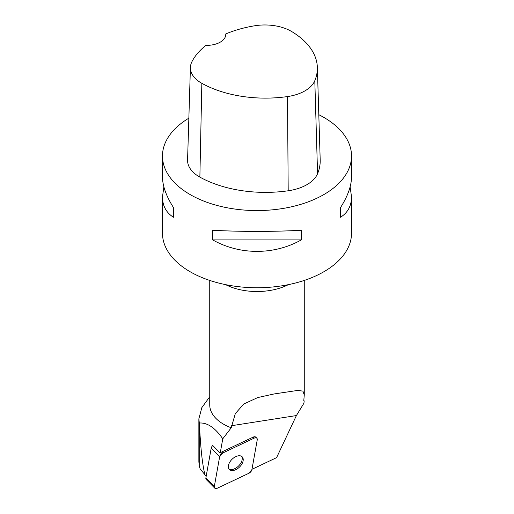 <?xml version="1.0" encoding="UTF-8"?>
<svg xmlns="http://www.w3.org/2000/svg" width="514" height="514" viewBox="0 0 514 514"><rect width="100%" height="100%" fill="white"/><g stroke="black" fill="none" stroke-linecap="round" stroke-linejoin="round"><path stroke-width="0.77" d="M214.717 488.101A3.752 2.249 135.3 0 0 217.396 488.178L248.879 473.272A3.752 2.249 135.3 0 0 251.918 469.584L257.238 439.868A3.752 2.249 135.3 0 0 256.852 438.204A3.752 2.249 135.3 0 0 254.173 438.127L222.691 453.033A3.752 2.249 135.3 0 0 219.651 456.715L214.332 486.437A3.752 2.249 135.3 0 0 214.717 488.101L206.268 479.562A3.752 2.249 -44.7 0 1 205.883 477.898L211.203 448.176A3.752 2.249 -44.7 0 1 212.764 445.516L220.217 453.052L222.768 438.802C215.122 427.757 207.341 422.495 199.406 423.022C200.511 447.675 202.375 464.945 205.009 474.82L200.145 468.845L199.239 465.941L198.867 461.855M230.105 470.034A9.001 5.397 135.3 0 0 240.102 466.442A9.001 5.397 135.3 0 0 242.184 456.817A9.001 5.397 135.3 0 0 231.994 459.317A9.001 5.397 135.3 0 0 229.385 469.488A9.001 5.397 135.3 0 0 230.105 470.034M303.858 400.136A47.731 27.557 180 0 1 304.166 401.145L303.761 400.965L304.262 395.022L302.945 391.148L297.831 390.402L274.046 393.962L257.745 397.56L243.797 403.998L235.316 413.609L231.229 427.783L222.768 438.802M304.166 401.145L303.922 403.214L296.405 415.556L276.59 457.646L251.969 469.301M199.239 465.941L199.239 422.502A58.692 33.885 0 0 0 199.406 423.022M199.239 422.502L198.886 418.73L201.809 407.673L209.738 396.763M209.738 280.432L209.738 404.91A47.262 27.287 0 0 0 231.229 427.783M206.21 476.041L205.009 474.82M225.755 33.943A91.672 52.929 180 0 1 254.501 25.809A37.323 21.549 180 0 1 291.708 31.56A91.672 52.929 180 0 1 317.35 67.347L320.196 159.931A94.525 54.574 180 0 1 317.568 173.713A40.169 23.194 180 0 1 288.193 190.778A94.525 54.574 180 0 1 199.869 177.112A40.169 23.194 180 0 1 187.571 159.995L190.418 67.411A37.323 21.549 180 0 1 191.934 61.706A91.672 52.929 180 0 1 205.973 45.341A18.902 10.916 180 0 0 225.774 34.438A18.902 10.916 180 0 0 225.755 33.943L225.755 34.958M317.35 67.347A91.672 52.929 180 0 1 314.799 80.711A37.323 21.549 180 0 1 287.506 96.568A91.672 52.929 180 0 1 201.841 83.313A37.323 21.549 180 0 1 190.418 67.411M318.808 114.706A94.525 54.574 180 0 1 323.839 117.404A94.525 54.574 180 0 1 351.525 155.993A94.525 54.574 180 0 1 257 210.567A94.525 54.574 180 0 1 162.475 155.993A94.525 54.574 180 0 1 188.856 118.175M351.525 155.993L351.525 176.842C351.447 185.92 347.772 196.187 340.486 207.63L340.486 217.281C347.772 212.7 351.447 205.902 351.525 196.894L351.525 233.17A94.525 54.574 180 0 1 285.064 285.283A94.525 54.574 180 0 1 179.148 264.119A94.525 54.574 180 0 1 162.475 233.17L162.475 196.894C162.552 205.902 166.228 212.7 173.514 217.281L173.514 207.63C166.228 196.187 162.552 185.92 162.475 176.842L162.475 155.993M163.882 186.865L162.475 196.894M212.68 239.89C239.871 255.207 274.129 255.207 301.32 239.89L301.32 230.246C274.129 231.788 239.871 231.788 212.68 230.246L212.68 239.89L301.32 239.89M351.525 196.894L350.118 186.865M340.486 207.63L340.486 217.281M173.514 217.281L173.514 207.63M256.852 438.204L255.856 437.196A3.752 2.249 135.3 0 0 253.171 437.118L221.695 452.024A3.752 2.249 135.3 0 0 220.217 453.052M228.942 468.922A9.001 5.397 135.3 0 0 229.109 469.025A9.001 5.397 135.3 0 0 238.695 465.864A9.001 5.397 135.3 0 0 241.631 456.374M248.872 473.278L251.918 469.578L257.238 439.881C257.321 437.954 256.293 437.375 254.154 438.14L222.697 453.027L219.651 456.728L214.332 486.424C214.248 488.351 215.276 488.93 217.416 488.165L248.872 473.278M254.173 438.127L253.171 437.118M221.695 452.024L222.691 453.033M205.883 477.898L214.332 486.437M219.651 456.715L211.203 448.176M296.405 415.556L231.518 425.714M288.36 284.653A47.262 27.287 180 0 1 231.229 287.114A47.262 27.287 180 0 1 225.64 284.653M314.799 80.711L317.568 173.713M287.506 96.568L288.193 190.778M201.841 83.313L199.869 177.112M304.262 394.836L304.262 280.432M198.867 461.906L198.867 418.73"/></g></svg>

